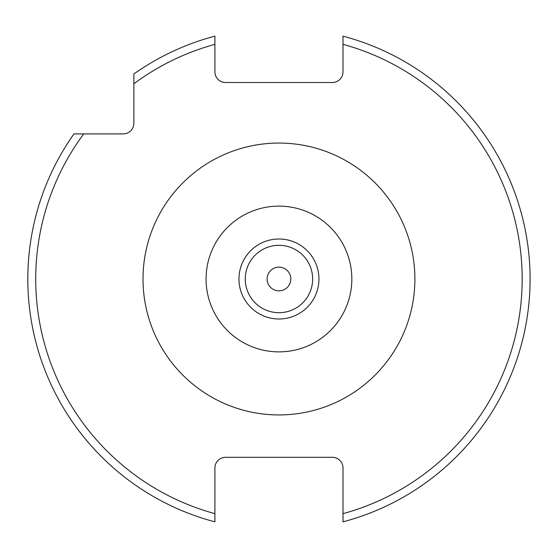 <?xml version="1.0" encoding="UTF-8"?>
<svg xmlns="http://www.w3.org/2000/svg" width="558" height="558" viewBox="0 0 558 558"><rect width="100%" height="100%" fill="white"/><g stroke="black" fill="none" stroke-linecap="round" stroke-linejoin="round"><path stroke-width="0.84" d="M332.324 457.302L225.585 457.302A10.672 10.672 0 0 0 214.907 467.974L214.907 513.653A243.239 243.239 0 0 1 83.728 133.906L123.185 133.906A10.672 10.672 0 0 0 133.864 123.234L133.864 83.777A243.239 243.239 0 0 1 214.907 44.347L214.907 71.836A10.672 10.672 0 0 0 225.585 82.514L332.324 82.514A10.672 10.672 0 0 0 343.003 71.836L343.003 36.158A251.149 251.149 0 0 1 343.003 521.842L343.003 467.974A10.672 10.672 0 0 0 332.324 457.302M83.728 133.906L73.963 133.906A251.149 251.149 0 0 0 214.907 521.842L214.907 513.653M214.907 44.347L214.907 36.158A251.149 251.149 0 0 0 133.864 74.005L133.864 83.777M278.951 290.858A11.857 11.857 0 0 0 290.816 279A11.857 11.857 0 0 0 278.951 267.142A11.857 11.857 0 0 0 267.094 279A11.857 11.857 0 0 0 278.951 290.858M343.003 513.653A243.239 243.239 0 0 0 343.003 44.347M278.951 143.064A135.936 135.936 0 0 0 143.015 279A135.936 135.936 0 0 0 278.951 414.936A135.936 135.936 0 0 0 414.894 279A135.936 135.936 0 0 0 278.951 143.064M278.951 206.125A72.875 72.875 0 0 0 206.076 279A72.875 72.875 0 0 0 278.951 351.875A72.875 72.875 0 0 0 351.833 279A72.875 72.875 0 0 0 278.951 206.125M278.951 239.005A39.995 39.995 0 0 1 318.946 279A39.995 39.995 0 0 1 278.951 318.995A39.995 39.995 0 0 1 238.964 279A39.995 39.995 0 0 1 278.951 239.005M278.951 245.311A33.689 33.689 0 0 1 312.64 279A33.689 33.689 0 0 1 278.951 312.689A33.689 33.689 0 0 1 245.269 279A33.689 33.689 0 0 1 278.951 245.311"/></g></svg>

